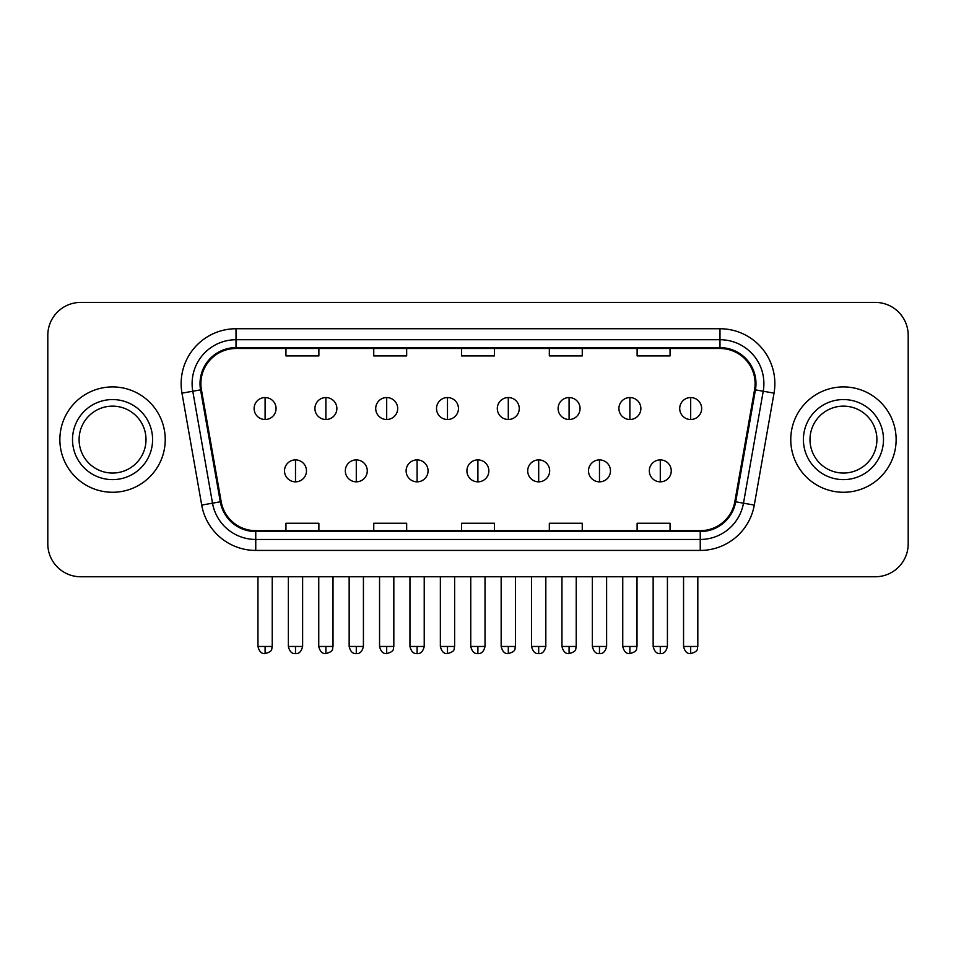 <?xml version="1.0" encoding="UTF-8"?>
<svg xmlns="http://www.w3.org/2000/svg" width="956" height="956" viewBox="0 0 956 956"><rect width="100%" height="100%" fill="white"/><g stroke="black" fill="none" stroke-linecap="round" stroke-linejoin="round"><path stroke-width="1.43" d="M59.87 439.593A52.676 52.676 0 0 0 112.545 492.268A52.676 52.676 0 0 0 165.233 439.593A52.676 52.676 0 0 0 112.545 386.917A52.676 52.676 0 0 0 59.87 439.593A52.676 52.676 0 0 0 112.545 492.268A52.676 52.676 0 0 0 165.233 439.593A52.676 52.676 0 0 0 112.545 386.917A52.676 52.676 0 0 0 59.87 439.593M790.767 439.593A52.676 52.676 0 0 0 843.455 492.268A52.676 52.676 0 0 0 896.13 439.593A52.676 52.676 0 0 0 843.455 386.917A52.676 52.676 0 0 0 790.767 439.593A52.676 52.676 0 0 0 843.455 492.268A52.676 52.676 0 0 0 896.13 439.593A52.676 52.676 0 0 0 843.455 386.917A52.676 52.676 0 0 0 790.767 439.593M200.891 383.619A35.121 35.121 0 0 1 236.013 348.498L719.988 348.498A35.121 35.121 0 0 1 754.571 389.713L734.829 501.661A35.121 35.121 0 0 1 700.246 530.676L255.754 530.676A35.121 35.121 0 0 1 221.171 501.661L201.429 389.713A35.121 35.121 0 0 1 200.891 383.619M200.019 383.619A35.993 35.993 0 0 0 200.569 389.869L220.298 501.804A35.993 35.993 0 0 0 255.754 531.56L700.246 531.56A35.993 35.993 0 0 0 735.702 501.804L755.431 389.869A35.993 35.993 0 0 0 719.988 347.625L236.013 347.625A35.993 35.993 0 0 0 200.019 383.619M181.975 393.143A54.874 54.874 0 0 1 236.013 328.745L719.988 328.745A54.874 54.874 0 0 1 774.025 393.143L754.284 505.091A54.874 54.874 0 0 1 700.246 550.429L255.754 550.429A54.874 54.874 0 0 1 201.716 505.091L181.975 393.143L192.777 391.243A43.892 43.892 0 0 1 236.013 339.727L719.988 339.727A43.892 43.892 0 0 1 763.223 391.243L743.481 503.179A43.892 43.892 0 0 1 700.246 539.459L255.754 539.459A43.892 43.892 0 0 1 212.519 503.179L192.777 391.243A43.892 43.892 0 0 1 192.12 383.619M908.2 335.329A32.922 32.922 0 0 0 875.278 302.407L80.722 302.407A32.922 32.922 0 0 0 47.8 335.329L47.8 543.845A32.922 32.922 0 0 0 80.722 576.767L875.278 576.767A32.922 32.922 0 0 0 908.2 543.845L908.2 335.329L908.2 543.845M461.533 348.498L461.533 355.931L494.467 355.931L494.467 348.498M373.748 348.498L373.748 355.931L406.67 355.931L406.67 348.498M285.952 348.498L285.952 355.931L318.874 355.931L318.874 348.498M549.33 348.498L549.33 355.931L582.252 355.931L582.252 348.498M637.126 348.498L637.126 355.931L670.048 355.931L670.048 348.498M494.467 530.676L494.467 523.243L461.533 523.243L461.533 530.676M406.67 530.676L406.67 523.243L373.748 523.243L373.748 530.676M318.874 530.676L318.874 523.243L285.952 523.243L285.952 530.676M582.252 530.676L582.252 523.243L549.33 523.243L549.33 530.676M670.048 530.676L670.048 523.243L637.126 523.243L637.126 530.676M47.8 335.329L47.8 543.845M875.278 302.407L80.722 302.407M80.722 576.767L875.278 576.767M265.099 397.553A10.97 10.97 0 0 0 254.117 408.535A10.97 10.97 0 0 0 265.099 419.505A10.97 10.97 0 0 0 276.069 408.535A10.97 10.97 0 0 0 265.099 397.553L265.099 419.505A10.97 10.97 0 0 0 276.069 408.535A10.97 10.97 0 0 0 265.099 397.553M295.5 459.896A10.97 10.97 0 0 0 284.518 470.866A10.97 10.97 0 0 0 295.5 481.836A10.97 10.97 0 0 0 306.47 470.866A10.97 10.97 0 0 0 295.5 459.896L295.5 481.836A10.97 10.97 0 0 0 306.47 470.866A10.97 10.97 0 0 0 295.5 459.896M325.888 397.553A10.97 10.97 0 0 0 314.918 408.535A10.97 10.97 0 0 0 325.888 419.505A10.97 10.97 0 0 0 336.87 408.535A10.97 10.97 0 0 0 325.888 397.553L325.888 419.505A10.97 10.97 0 0 0 336.87 408.535A10.97 10.97 0 0 0 325.888 397.553M386.69 397.553A10.97 10.97 0 0 0 375.72 408.535A10.97 10.97 0 0 0 386.69 419.505A10.97 10.97 0 0 0 397.672 408.535A10.97 10.97 0 0 0 386.69 397.553L386.69 419.505A10.97 10.97 0 0 0 397.672 408.535A10.97 10.97 0 0 0 386.69 397.553M447.492 397.553A10.97 10.97 0 0 0 436.522 408.535A10.97 10.97 0 0 0 447.492 419.505A10.97 10.97 0 0 0 458.462 408.535A10.97 10.97 0 0 0 447.492 397.553L447.492 419.505A10.97 10.97 0 0 0 458.462 408.535A10.97 10.97 0 0 0 447.492 397.553M508.293 397.553A10.97 10.97 0 0 0 497.311 408.535A10.97 10.97 0 0 0 508.293 419.505A10.97 10.97 0 0 0 519.263 408.535A10.97 10.97 0 0 0 508.293 397.553L508.293 419.505A10.97 10.97 0 0 0 519.263 408.535A10.97 10.97 0 0 0 508.293 397.553M356.289 459.896A10.97 10.97 0 0 0 345.319 470.866A10.97 10.97 0 0 0 356.289 481.836A10.97 10.97 0 0 0 367.271 470.866A10.97 10.97 0 0 0 356.289 459.896L356.289 481.836A10.97 10.97 0 0 0 367.271 470.866A10.97 10.97 0 0 0 356.289 459.896M417.091 459.896A10.97 10.97 0 0 0 406.121 470.866A10.97 10.97 0 0 0 417.091 481.836A10.97 10.97 0 0 0 428.061 470.866A10.97 10.97 0 0 0 417.091 459.896L417.091 481.836A10.97 10.97 0 0 0 428.061 470.866A10.97 10.97 0 0 0 417.091 459.896M477.892 459.896A10.97 10.97 0 0 0 466.91 470.866A10.97 10.97 0 0 0 477.892 481.836A10.97 10.97 0 0 0 488.863 470.866A10.97 10.97 0 0 0 477.892 459.896L477.892 481.836A10.97 10.97 0 0 0 488.863 470.866A10.97 10.97 0 0 0 477.892 459.896M146.005 439.593A33.448 33.448 0 0 0 112.545 406.145A33.448 33.448 0 0 0 79.097 439.593A33.448 33.448 0 0 0 112.545 473.041A33.448 33.448 0 0 0 146.005 439.593A33.448 33.448 0 0 1 112.545 473.041A33.448 33.448 0 0 1 79.097 439.593M876.903 439.593A33.448 33.448 0 0 0 843.455 406.145A33.448 33.448 0 0 0 809.995 439.593A33.448 33.448 0 0 0 843.455 473.041A33.448 33.448 0 0 0 876.903 439.593A33.448 33.448 0 0 1 843.455 473.041A33.448 33.448 0 0 1 809.995 439.593M569.083 397.553A10.97 10.97 0 0 0 558.113 408.535A10.97 10.97 0 0 0 569.083 419.505A10.97 10.97 0 0 0 580.065 408.535A10.97 10.97 0 0 0 569.083 397.553L569.083 419.505A10.97 10.97 0 0 0 580.065 408.535A10.97 10.97 0 0 0 569.083 397.553M629.885 397.553A10.97 10.97 0 0 0 618.914 408.535A10.97 10.97 0 0 0 629.885 419.505A10.97 10.97 0 0 0 640.867 408.535A10.97 10.97 0 0 0 629.885 397.553L629.885 419.505A10.97 10.97 0 0 0 640.867 408.535A10.97 10.97 0 0 0 629.885 397.553M690.686 397.553A10.97 10.97 0 0 0 679.716 408.535A10.97 10.97 0 0 0 690.686 419.505A10.97 10.97 0 0 0 701.656 408.535A10.97 10.97 0 0 0 690.686 397.553L690.686 419.505A10.97 10.97 0 0 0 701.656 408.535A10.97 10.97 0 0 0 690.686 397.553M538.694 459.896A10.97 10.97 0 0 0 527.712 470.866A10.97 10.97 0 0 0 538.694 481.836A10.97 10.97 0 0 0 549.664 470.866A10.97 10.97 0 0 0 538.694 459.896L538.694 481.836A10.97 10.97 0 0 0 549.664 470.866A10.97 10.97 0 0 0 538.694 459.896M599.484 459.896A10.97 10.97 0 0 0 588.514 470.866A10.97 10.97 0 0 0 599.484 481.836A10.97 10.97 0 0 0 610.466 470.866A10.97 10.97 0 0 0 599.484 459.896L599.484 481.836A10.97 10.97 0 0 0 610.466 470.866A10.97 10.97 0 0 0 599.484 459.896M660.285 459.896A10.97 10.97 0 0 0 649.315 470.866A10.97 10.97 0 0 0 660.285 481.836A10.97 10.97 0 0 0 671.255 470.866A10.97 10.97 0 0 0 660.285 459.896L660.285 481.836A10.97 10.97 0 0 0 671.255 470.866A10.97 10.97 0 0 0 660.285 459.896M719.988 328.745L719.988 347.625M192.777 391.243L200.569 389.869M255.754 550.429L255.754 531.56M700.246 531.56L700.246 550.429M735.702 501.804L754.284 505.091M201.716 505.091L220.298 501.804M755.431 389.869L774.025 393.143M236.013 328.745L236.013 347.625M265.099 646.459L257.965 646.459C259.207 651.55 261.586 653.928 265.099 653.593L265.099 646.459L272.233 646.459L272.233 576.767M295.5 646.459L288.365 646.459C289.608 651.55 291.986 653.928 295.5 653.593L295.5 646.459L302.622 646.459L302.622 576.767M325.888 646.459L318.754 646.459C320.009 651.55 322.387 653.928 325.888 653.593L325.888 646.459L333.023 646.459L333.023 576.767M386.69 646.459L379.556 646.459C380.799 651.55 383.177 653.928 386.69 653.593L386.69 646.459L393.824 646.459L393.824 576.767M447.492 646.459L440.358 646.459C441.6 651.55 443.978 653.928 447.492 653.593L447.492 646.459L454.626 646.459L454.626 576.767M508.293 646.459L501.159 646.459C502.402 651.55 504.78 653.928 508.293 653.593L508.293 646.459L515.427 646.459L515.427 576.767M356.289 646.459L349.155 646.459C350.41 651.55 352.788 653.928 356.289 653.593L356.289 646.459L363.423 646.459L363.423 576.767M417.091 646.459L409.957 646.459C411.2 651.55 413.578 653.928 417.091 653.593L417.091 646.459L424.225 646.459L424.225 576.767M477.892 646.459L470.758 646.459C472.001 651.55 474.379 653.928 477.892 653.593L477.892 646.459L485.027 646.459L485.027 576.767M152.59 439.593A40.032 40.032 0 0 0 112.545 399.56A40.032 40.032 0 0 0 72.513 439.593A40.032 40.032 0 0 0 112.545 479.625A40.032 40.032 0 0 0 152.59 439.593M883.487 439.593A40.032 40.032 0 0 0 843.455 399.56A40.032 40.032 0 0 0 803.41 439.593A40.032 40.032 0 0 0 843.455 479.625A40.032 40.032 0 0 0 883.487 439.593M569.083 646.459L561.961 646.459C563.204 651.55 565.582 653.928 569.083 653.593L569.083 646.459L576.217 646.459L576.217 576.767M629.885 646.459L622.75 646.459C623.993 651.55 626.371 653.928 629.885 653.593L629.885 646.459L637.019 646.459L637.019 576.767M690.686 646.459L683.552 646.459C684.795 651.55 687.173 653.928 690.686 653.593L690.686 646.459L697.82 646.459L697.82 576.767M538.694 646.459L531.56 646.459C532.803 651.55 535.181 653.928 538.694 653.593L538.694 646.459L545.828 646.459L545.828 576.767M599.484 646.459L592.35 646.459C593.604 651.55 595.982 653.928 599.484 653.593L599.484 646.459L606.618 646.459L606.618 576.767M660.285 646.459L653.151 646.459C654.394 651.55 656.772 653.928 660.285 653.593L660.285 646.459L667.419 646.459L667.419 576.767M257.965 646.459L257.965 576.767M272.233 646.459C271.217 648.67 273.751 651.179 265.099 653.593M288.365 646.459L288.365 576.767M302.622 646.459C301.379 651.55 299.001 653.928 295.5 653.593M318.754 646.459L318.754 576.767M333.023 646.459C332.019 648.67 334.552 651.179 325.888 653.593M379.556 646.459L379.556 576.767M393.824 646.459C392.82 648.67 395.354 651.179 386.69 653.593M440.358 646.459L440.358 576.767M454.626 646.459C453.622 648.67 456.143 651.179 447.492 653.593M501.159 646.459L501.159 576.767M515.427 646.459C514.412 648.67 516.945 651.179 508.293 653.593M349.155 646.459L349.155 576.767M363.423 646.459C362.181 651.55 359.803 653.928 356.289 653.593M409.957 646.459L409.957 576.767M424.225 646.459C422.982 651.55 420.604 653.928 417.091 653.593M470.758 646.459L470.758 576.767M485.027 646.459C483.784 651.55 481.406 653.928 477.892 653.593M561.961 646.459L561.961 576.767M576.217 646.459C575.213 648.67 577.747 651.179 569.083 653.593M622.75 646.459L622.75 576.767M637.019 646.459C636.015 648.67 638.548 651.179 629.885 653.593M683.552 646.459L683.552 576.767M697.82 646.459C696.816 648.67 699.338 651.179 690.686 653.593M531.56 646.459L531.56 576.767M545.828 646.459C544.573 651.55 542.195 653.928 538.694 653.593M592.35 646.459L592.35 576.767M606.618 646.459C605.375 651.55 602.997 653.928 599.484 653.593M653.151 646.459L653.151 576.767M667.419 646.459C666.177 651.55 663.799 653.928 660.285 653.593"/></g></svg>
